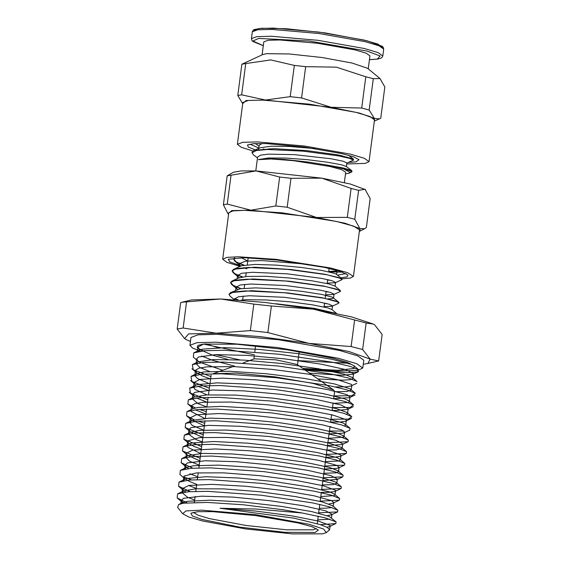 <?xml version="1.0" encoding="UTF-8"?>
<svg xmlns="http://www.w3.org/2000/svg" width="562" height="562" viewBox="0 0 562 562"><rect width="100%" height="100%" fill="white"/><g stroke="black" fill="none" stroke-linecap="round" stroke-linejoin="round"><path stroke-width="0.84" d="M177.655 507.374L178.646 504.5L183.493 503.208L207.209 502.393L243.058 504.767L282.468 509.657L302.419 513.015L256.033 509.046L220.023 508.287L293.975 518.178L320.375 524.592L327.393 527.444L329.571 529.79L326.332 532.614L323.656 529.039L309.002 524.297L255.562 514.687L201.456 510.141L186.071 510.928L182.559 513.689L188.867 517.04L202.622 520.995L245.58 528.891L292.493 533.9L322.679 533.809L326.332 532.614M234.797 257.867L233.637 259.18L234.733 261.021L240.761 266.002M239.201 263.494L243.866 265.257M327.618 280.066L330.14 280.213M327.217 283.143L335.289 282.77L341.689 279.813L342.096 279.419L338.127 277.389L326.445 274.692L287.856 269.381L248.826 267.456L236.637 268.503L232.092 270.898L233.181 272.732L239.229 277.719M237.649 275.218L242.32 276.982M326.079 291.79L328.601 291.938M325.672 294.867L333.751 294.495L340.151 291.538L340.551 291.144L336.596 289.114L324.899 286.409L286.311 281.098L247.273 279.173L235.092 280.22L230.553 282.623L231.635 284.456L237.677 289.444M236.117 286.936L240.775 288.699M324.534 303.508L327.056 303.656M324.126 306.585L332.205 306.213L338.605 303.255L339.012 302.862L335.043 300.832L323.354 298.134L284.772 292.823L245.735 290.898L233.553 291.945L229.008 294.34L230.104 296.181L234.291 299.672M234.565 298.661L237.803 299.918M335.626 313.28L315.043 308.65L280.094 304.246M328.756 271.425L336.842 271.053L336.989 270.413M307.92 264.288L261.744 260.529L245.362 261.204L239.117 263.796L240.143 265.538M243.866 267.653L246.76 268.819M335.289 282.77L335.612 282.461L332.072 280.733L321.654 278.415L287.266 273.842L252.493 272.289L241.625 273.301L237.564 275.513L238.597 277.249M333.751 294.495L334.067 294.186L330.533 292.458L320.108 290.132L285.728 285.559L250.94 284.007L240.086 285.025L236.033 287.238L237.045 288.973M332.205 306.213L332.528 305.904L328.981 304.175L318.563 301.85L284.182 297.284L249.402 295.731L238.541 296.743L234.48 298.956L234.642 299.701M336.336 313.427L314.643 308.426L276.033 303.74M234.53 257.888L233.652 259.019L236.202 261.857L244.189 265.208M327.639 279.911L329.332 280.017M342.096 279.419L341.822 278.773L325.314 274.319L290.814 269.514L254.572 267.266L233.652 269.247L232.106 270.8M232.113 270.772L234.691 273.596L242.643 276.925M326.101 291.629L327.779 291.734M340.565 291.032L340.291 290.505L323.789 286.044L289.254 281.232L252.984 278.984L232.085 280.979L230.575 282.468L233.111 285.292L241.105 288.643M324.555 303.354L326.248 303.452M339.012 302.82L338.738 302.216L322.202 297.755L287.695 292.957L251.46 290.702L230.56 292.69L229.029 294.186M234.635 298.527L238.379 299.96M181.076 503.678L182.495 502.632L187.315 501.283L210.244 500.201L244.259 502.119L281.126 506.341L311.938 511.617L329.241 516.443L336.069 521.908L335.837 523.587L320.523 524.648M329.901 519.197L317.713 519.878M194.656 500.032L187.61 497.307L182.067 492.663M328.967 503.945L333.09 503.159L333.779 502.484L331.475 500.58L313.856 495.726L282.869 490.45L245.952 486.249L211.965 484.353L189.057 485.442L182.517 488.554L182.074 492.586L183.746 490.914L195.541 488.778L223.564 488.87L259.827 491.778L295.556 496.583L322.103 501.894L332.697 505.779L333.154 506.601M331.749 507.528L325.784 508.217L319.244 508.231M196.187 488.406L188.713 485.505M321.331 492.389L329.367 492.326L334.903 491.434L335.591 490.759L335.317 490.106L323.129 485.687L295.724 480.362L259.672 475.635L223.627 472.867L196.243 472.944L184.076 476.077L183.802 476.766L183.367 480.84L185.067 479.175L186.654 478.571L205.98 476.724L238.155 477.946L275.415 481.725L308.742 486.917L330.07 492.038L334.474 494.11L334.945 494.946L334.257 495.621L320.783 496.583M197.712 476.773L189.879 473.738M322.876 480.672L337.193 479.407L337.404 479.042L330.8 475.564L307.716 470.352L273.476 465.245L236.307 461.697L205.13 460.777L187.406 462.94L185.095 464.978L184.624 469.221L186.338 467.465L193.342 465.779L218.337 465.104L253.567 467.401L290.526 471.89L320.27 477.257L335.605 481.978L336.736 483.292L332.83 484.683L322.314 484.936M199.243 465.139L189.823 461.36L185.91 457.503L187.603 455.74L202.418 453.429L232.247 453.92L269.324 457.187L304.688 462.196L329.789 467.521L338.078 470.808L338.542 471.644L335.95 472.846L323.845 473.288M200.775 453.513L187.877 447.38L187.195 445.778L188.923 444.001L192.106 442.975L213.644 441.521L247.294 443.144L284.934 447.233L317.453 452.565L336.989 457.63L339.848 459.133L340.326 459.99L338.823 460.966L325.384 461.641M202.306 441.88L195.941 439.568L188.467 434.061L190.181 432.29L199.693 430.33L226.683 430.063L263.009 432.733L299.897 437.475L328.419 442.912L341.661 447.485L342.132 448.336L336.476 449.895L326.915 449.986M203.837 430.246L192.295 425.42L189.759 422.343L191.909 420.362L209.612 418.128L241.147 419.027L278.9 422.631L313.737 427.837L337.235 433.147L343.452 435.831L343.712 437.067L328.447 438.339M204.512 418.339L191.22 411.517L191.08 410.393M192.661 408.89L197.887 407.429L221.583 406.375L256.595 408.398L294.467 412.775L326.023 418.226L343.642 423.2L345.721 425.027L344.696 425.863M330.899 426.713L329.985 426.691M206.9 406.979L197.873 403.586L192.316 398.901L194.023 397.123L206.359 394.924L235.267 395.072L272.556 398.114L309.212 403.087L336.364 408.567L347.049 412.522L347.527 413.379L346.536 414.187M333.125 415.086L331.517 415.037M207.006 394.889L195.049 389.501L193.602 387.176L195.344 385.377L197.093 384.724L217.094 382.877L250.245 384.19L288.517 388.117L322.672 393.484L344.443 398.767L348.826 400.854L349.318 401.725L348.559 402.448L333.048 403.39M208.256 383.165L197.424 378.542L194.866 375.683L196.609 373.667L203.992 371.925L229.795 371.285L266.051 373.695L303.986 378.352L334.425 383.895L350.007 388.756L351.102 390.07L346.972 391.531L334.587 391.742M209.507 371.44L200.065 367.618L196.159 363.74L197.88 361.942L213.342 359.575L244.084 360.137L282.194 363.537L318.45 368.721L344.092 374.215L352.423 377.552L352.908 378.451L350.154 379.687L342.785 380.186L317.762 378.907M234.452 366.052L212.38 360.242L201.596 356.034M197.979 347.07L197.438 352.016L199.201 350.21L202.615 349.128L224.877 347.688L259.518 349.409L298.169 353.646L331.475 359.16L351.383 364.373L354.186 365.869L347.126 362.272L332.346 358.064L286.775 349.676L236.785 344.246L203.57 344.092L197.979 347.07L199.25 349.248L212.12 355.058L227.989 359.476M309.486 373.14L342.511 375.311L352.95 374.243L353.596 373.744L345.876 369.634L321.19 364.197L285.461 358.956L247.266 355.409L215.773 354.622L198.534 357.01L196.693 358.865L197.986 361.057L199.65 362.223L222.763 370.267M335.352 386.93L346.332 386.846L351.124 385.968L351.854 385.265L351.334 384.359L337.699 379.68L308.693 374.151L271.263 369.332L234.41 366.607L206.964 366.853L198.983 368.173L195.513 370.232L196.686 372.831L202.763 376.154L210.595 378.957M243.198 362.89L254.34 358.872L275.949 359.835L297.066 364.492L333.547 389.902L334.629 391.377L333.673 398.648L349.325 397.692L350.042 396.983L347.063 394.749L327.906 389.642L295.352 384.197L257.213 379.947L222.643 378.142L199.939 379.427L194.115 382.441L194.529 383.72L196.005 385.096M197.894 386.256L209.05 390.66M332.135 410.365L336.8 410.45L347.541 409.403L348.243 408.707L340.86 404.949L316.715 399.582L281.485 394.391L243.627 390.836L212.232 390.007L194.817 392.318L192.829 394.236L194.663 396.842M196.538 398.008L207.511 402.364M330.589 422.083L340.677 422.006L345.714 421.121L346.431 420.425L346.009 419.61L332.859 415.016L304.386 409.558L267.414 404.766L230.827 402.027L203.395 402.216L195.316 403.495L191.691 405.511L191.53 406.024L193.321 408.588M195.19 409.761L205.973 414.061M329.044 433.801L342.665 433.246L344.618 432.15L341.879 430.028L323.241 425.005L291.207 419.617L253.469 415.381L219.089 413.541L196.314 414.763L190.244 417.812L190.581 418.971L191.502 419.962L204.428 425.764M327.505 445.518L342.132 444.556L342.82 443.875L335.837 440.257L312.226 434.967L277.488 429.818L239.974 426.27L208.685 425.392L191.115 427.626L188.965 429.607L190.237 431.771L202.889 437.468M325.96 457.236L335.022 457.166L340.312 456.281L341.015 455.592L340.67 454.862L328.004 450.359L300.066 444.964L263.55 440.201L227.231 437.447L199.819 437.58L187.877 440.791L187.666 441.395L188.937 443.544L194.248 446.53L201.351 449.164M324.415 468.954L337.088 468.434L339.195 467.317L336.687 465.308L318.556 460.369L287.049 455.037L249.718 450.815L215.534 448.947L192.682 450.099L186.38 453.183L186.64 454.222L187.631 455.318L199.812 460.868M185.102 464.978L186.359 467.127L188.446 468.525M183.802 476.766L185.074 478.908L190.012 481.725L196.728 484.268M182.517 488.554L183.753 490.675L185.762 492.038M327.295 515.649L331.313 514.869L331.98 514.202L325.749 510.872L303.185 505.737L269.451 500.672L232.633 497.124L201.568 496.169L183.711 498.255L181.231 500.349L183.465 503.208M326.958 527.205L329.494 526.587L330.168 525.927L329.964 525.351L318.247 521.023L291.369 515.761L255.773 511.069L220.023 508.287M241.021 300.164L246.493 299.722L266.543 299.946L290.589 301.885L312.788 304.85L327.751 307.885L331.784 309.43L336.659 313.498M230.56 292.69L240.122 288.819L255.429 287.856L277.79 288.84L301.787 291.306L321.597 294.418L332.416 297.193L338.738 302.216M333.547 298.092L331.636 298.731L327.688 298.844M232.085 280.979L238.485 278.021L246.795 276.455L265.566 276.321L289.318 277.993L312.275 280.838L328.875 283.936L334.875 285.988L340.291 290.505M233.652 269.247L241.534 265.763L255.106 264.435L276.56 265.095L300.705 267.343L321.668 270.413L334.376 273.322L336.406 274.263L341.822 278.773M247.786 261.007L241.098 257.656M302.419 513.015L325.3 517.862L336.069 521.908M187.069 502.772L177.178 497.967L177.606 493.893L188.312 491.785L207.483 491.343L261 495.164L312.662 502.899L329.718 506.903L337.839 510.226L337.579 511.891L318.64 512.832M190.167 491.645L178.477 486.2L178.983 482.126L189.759 480.025L208.973 479.59L262.595 483.425L314.341 491.181L331.425 495.192L339.567 498.522L339.322 500.215L320.178 501.142M191.48 479.892L183.795 476.857M179.945 474.553L180.311 470.387L191.059 468.272L210.307 467.83L264.049 471.673L315.956 479.449L333.104 483.475L341.317 486.818L341.064 488.511L321.717 489.453M192.794 468.139L181.189 462.73L181.631 458.634L192.429 456.513L211.741 456.077L265.664 459.934L317.713 467.739L334.903 471.785L343.073 475.136L342.827 476.822L323.262 477.756M200.149 458.297L182.495 450.963L183.008 446.874L193.848 444.76L213.188 444.324L267.203 448.195L319.349 456.014L336.568 460.06L344.801 463.418L344.555 465.139L324.801 466.067M201.688 446.614L183.865 439.231L184.315 435.136L195.14 433.007L214.536 432.564L268.706 436.442L321.021 444.296L338.31 448.357L346.564 451.729L346.304 453.443L326.339 454.37M203.226 434.932L185.207 427.499L185.671 423.376L196.567 421.247L216.019 420.812L270.329 424.71L322.75 432.578L340.066 436.653L348.307 440.039L348.068 441.746L327.878 442.673M204.765 423.249L198.035 421.135M194.059 419.673L186.521 415.732L187.02 411.623L197.915 409.494L217.389 409.052L271.797 412.958L324.358 420.847L341.724 424.928L350.042 428.328L349.789 430.063L343.909 432.845M343.846 431.061L329.416 430.984M206.296 411.567L199.355 409.382M195.4 407.935L187.877 404.001L188.333 399.884L199.236 397.741L218.78 397.299L273.371 401.219L326.093 409.143L343.508 413.239L351.812 416.646L348.37 419.119L330.955 419.287M207.835 399.884L190.427 393.147L189.703 388.117L200.683 385.982L220.269 385.546L274.959 389.48L327.765 397.418L345.209 401.528L353.54 404.935L350.084 407.436L332.493 407.598M209.373 388.202L191.825 381.429L191.031 376.378L201.983 374.229L221.597 373.786L276.42 377.727L329.388 385.687L346.902 389.81L355.289 393.231L351.805 395.746L334.039 395.901M210.912 376.519L193.195 369.712L192.359 364.626L203.353 362.469L223.037 362.033L278.035 365.995L331.144 373.983L348.693 378.114L357.046 381.549L352.423 377.552M193.363 357.13L193.728 352.866L204.765 350.716L224.477 350.281L279.567 354.25L332.774 362.251L350.358 366.396L358.774 369.838L357.355 372.002L346.909 372.775L304.541 369.698M354.186 365.869L353.877 368.532L337.713 370.295L302.806 368.489M239.981 359.919L215.682 354.622M203.332 350.843L198.576 348.588M199.25 349.248L197.192 347.379L198.007 345.384L203.57 344.092M314.98 532.516L318.408 530.008L312.05 526.763L298.078 522.927L255.45 515.551L212.359 511.645L197.866 511.729L190.89 513.218L192.33 515.909L201.976 519.443L239.862 527.142L285.243 532.39L314.98 532.516M184.638 338.626L186.212 339.589L184.638 338.626L188.53 333.891L216.237 333.175L183.135 328.011L177.156 329.044L184.638 338.626M181.716 302.286L220.74 298.949L191.424 299.996L180.648 302.553L177.156 329.044M183.135 328.011L186.619 301.52M373.33 324.042L351.306 316.792L313.491 309.184L264.828 302.426L220.74 298.949L253.841 304.105L250.357 330.597L216.237 333.175L260.325 336.652L308.988 343.41L267.891 332.528L271.383 306.044L313.491 309.184L366.15 323.024L373.33 324.042L374.65 324.871L382.132 334.453L378.64 360.944L370.14 359.097L362.659 349.515L351.095 346.543L308.988 343.41L349.185 351.622L370.14 359.097L367.871 363.502L363.305 364.232M354.587 320.059L351.095 346.543M362.659 349.515L366.15 323.024M267.891 332.528L250.357 330.597M253.841 304.105L271.383 306.044M205.818 343.832L219.58 348.257M367.871 363.502L378.64 360.944M190.427 341.471L186.212 339.589M303.613 369.058L336.849 371.194L357.818 370.393L362.806 368.054L363.832 360.242L357.713 355.872L339.364 350.435L278.597 339.715L217.122 334.348L197.993 334.847L190.954 337.481L189.921 345.293L192.408 347.969L200.311 351.201M203.556 344.092L254.417 354.847M298.036 360.586L349.943 363.368M193.188 512.34L197.965 515.171L209.359 518.564L246.1 525.435L286.803 529.84L313.062 529.797L316.413 528.568M333.547 389.902L313.139 383.439L275.169 376.898L236.202 373.119L213.209 373.751M362.806 368.054L356.687 363.691L338.338 358.254L277.565 347.527L216.089 342.16L196.96 342.658L189.921 345.293M240.122 265.517L229.921 261.962L228.256 259.265L244.175 257.677L277.157 260.03L324.422 267.393L340.698 271.523L348.04 275.036L347.007 276.834L340.691 277.832M337.502 275.176L345.981 273.582M344.337 182.566L345.693 172.232L341.71 169.668L329.992 166.478L293.399 160.669L270.968 158.976L258.365 159.678L267.055 158.66L284.723 159.446L307.653 161.982L326.845 165.038L343.487 168.909L349.929 172.218L349.009 173.265L345.468 173.967M342.602 272.177L328.714 271.776M346.909 163.036L353.4 160.191L349.74 158.386L338.963 155.955L303.417 151.178L267.456 149.52L256.237 150.546L252.036 152.808L253.35 154.789L257.48 157.922M349.009 173.265L351.854 171.916L349.782 170.623L343.487 168.909M353.062 159.713L353.512 159.334L353.203 158.877L338.106 154.915L306.796 150.637L273.652 148.614L253.919 150.384L252.183 152.386M351.517 171.431L351.967 171.052L351.664 170.602L343.803 168.094L326.845 165.038M261.962 143.493L259.138 145.361M263.241 148.853L264.997 149.604M346.923 162.896L342.834 161.139L331.004 158.772L294.193 154.613L268.207 154.15L260.473 155.203L257.593 157.079L255.773 170.904M258.675 159.538L268.355 158.013L286.072 158.091L307.407 159.678L327.435 162.193L341.52 164.842L346.185 166.443L351.664 170.602M340.424 167.378L337.024 167.209M258.843 150.11L258.618 149.295M253.919 150.384L260.487 147.708L271.418 146.218L289.718 146.471L315.5 148.67M341.97 155.653L337.474 155.421M365.588 189.71L350.21 183.985L321.738 178.168L256.033 170.918L241.168 170.925L233.427 172.288L227.196 175.843L223.388 204.758L227.975 213.679L231.797 210.645L250.863 210.223L227.252 204.09L231.059 175.175L256.033 170.918L279.644 177.044L275.837 205.959L250.863 210.223L316.561 217.473L287.175 207.209L290.983 178.294L321.738 178.168L351.117 188.425L347.309 217.339L316.561 217.473L345.033 223.29L359.877 228.586L354.791 219.257L358.598 190.342L365.054 189.275L370.147 198.604L366.34 227.519L364.598 228.699L359.877 228.586L360.109 231.073L359.371 231.389M351.117 188.425L358.598 190.342M279.644 177.044L290.983 178.294M227.196 175.843L231.059 175.175M228.608 214.171L227.905 213.609M354.791 219.257L347.309 217.339M227.252 204.09L223.388 204.758M287.175 207.209L275.837 205.959M341.886 278.829L350.351 278.078L353.442 276.434L359.561 229.942L353.681 226.156L336.371 221.449L282.349 212.872L244.231 210.293L232.928 210.898L228.797 212.724L222.678 259.223L226.978 262.391L239.946 266.332M353.442 276.434L347.555 272.654L330.252 267.941L276.223 259.363L238.105 256.785L226.809 257.389L222.678 259.223M255.218 149.857L248.327 147.096L247.47 144.982L253.574 143.675L266.255 143.605L303.965 147.019L341.274 153.482L353.505 156.833L359.062 159.671L356.062 161.863L348.398 162.425M249.914 144.125L258.787 148.01M256.391 144.202L254.979 143.591M380.01 78.525L367.576 68.269L352.262 63.07L322.152 57.563L289.24 53.959L266.634 53.678L262.904 54.486L241.892 64.223L237.775 95.477L242.714 103.696L246.023 100.507L265.369 100.043L241.639 94.809L245.756 63.555L270.652 59.902L294.34 65.424L290.224 96.678L265.369 100.043L331.067 107.293L301.562 97.928L305.679 66.674L336.35 67.152L365.813 76.797L361.696 108.059L331.067 107.293L359.54 113.11L374.383 118.406L369.178 109.976L373.294 78.715L380.01 78.525L384.844 86.977L380.727 118.238L379.533 118.842L374.383 118.406L374.341 121.027L379.533 118.842M368.265 68.831L369.972 55.863L366.213 53.179L354.945 49.842L317.628 43.26L279.876 39.958L268.123 40.267L263.803 41.89L262.096 54.858M369.178 109.976L361.696 108.059M301.562 97.928L290.224 96.678M365.813 76.797L373.294 78.715M294.34 65.424L305.679 66.674M241.892 64.223L245.756 63.555M241.639 94.809L237.775 95.477M346.789 163.942L365.202 163.409L368.995 161.624L374.503 119.818L369.838 116.496L355.872 112.358L309.606 104.188L262.798 100.099L248.235 100.486L242.875 102.488L237.368 144.293L241.196 147.272L252.83 150.967M368.995 161.624L364.338 158.301L350.365 154.164L304.098 145.994L257.291 141.905L242.728 142.291L237.368 144.293M251.397 38.666L252.303 31.788L257.649 29.786L272.191 29.407L318.914 33.481L365.096 41.637L379.041 45.768L383.691 49.084L382.785 55.961L378.135 52.645L364.19 48.508L318.008 40.359L271.284 36.277L256.75 36.663L251.397 38.666L251.839 40.415L252.802 41.419L263.297 45.719M263.304 45.698L252.928 41.061L258.717 38.399L309.205 41.019L366.972 51.079L380.13 55.961L377.313 59.052L369.466 59.67M382.315 47.363L377.917 44.131L364.345 40.085L319.097 32.083L273.322 28.1L259.159 28.493L254.073 30.481M182.559 513.689L177.55 507.233M337.755 270.631L336.842 271.053M329.571 529.79L330.168 525.927M331.411 517.876L331.973 514.202M333.21 506.214L333.786 502.484M334.945 494.946L335.591 490.759M336.743 483.292L337.397 479.042M338.535 471.637L339.202 467.317M340.333 459.99L341.015 455.592M342.132 448.336L342.82 443.875M343.93 436.681L344.625 432.15M345.721 425.034L346.431 420.425M347.52 413.379L348.236 408.707M349.318 401.725L350.049 396.983M351.11 390.07L351.854 385.265M352.908 378.423L353.66 373.54M180.859 503.735L181.231 500.349M185.91 457.503L186.38 453.183M187.188 445.778L187.673 441.395M188.474 434.061L188.958 429.607M189.752 422.336L190.244 417.812M191.143 409.628L191.537 406.024M192.422 397.896L192.822 394.236M193.595 387.176L194.115 382.441M194.873 375.458L195.4 370.653M196.159 363.733L196.686 358.865M239.11 263.796L238.702 266.908M237.571 275.513L237.157 278.633M236.026 287.238L235.618 290.357M234.48 298.956L234.389 299.679M337.158 270.743L336.666 274.474M335.612 282.461L335.121 286.191M334.067 294.186L333.575 297.916M332.528 305.904L332.037 309.641M178.646 504.5L182.495 502.632M177.606 493.893L183.746 490.914M337.839 510.226L332.697 505.779M178.983 482.126L185.067 479.175M339.567 498.522L334.474 494.11M180.311 470.387L186.338 467.465M341.317 486.818L336.273 482.449M181.631 458.634L187.603 455.74M343.073 475.136L338.078 470.808M183.008 446.874L188.923 444.001M344.801 463.418L339.848 459.133M184.315 435.136L190.181 432.29M346.564 451.729L341.661 447.485M185.671 423.376L191.473 420.559M348.307 440.039L343.452 435.831M187.02 411.623L192.766 408.834M350.042 428.328L345.237 424.162M188.333 399.884L194.023 397.123M351.812 416.646L347.049 412.522M189.703 388.117L195.344 385.384M353.54 404.935L348.826 400.854M191.031 376.378L196.609 373.667M355.289 393.231L350.625 389.192M192.359 364.626L197.88 361.942M193.728 352.866L199.201 350.21M358.774 369.838L354.208 365.883M352.95 374.243L358.542 371.601M197.986 361.057L193.244 357.032M351.124 385.968L356.772 383.298M196.686 372.831L191.895 368.763M349.325 397.692L355.029 394.995M195.372 384.605L190.532 380.495M347.541 409.403L353.301 406.67M194.108 396.414L189.225 392.269M345.714 421.121L351.538 418.367M192.815 408.188L187.877 404.001M191.502 419.962L186.514 415.732M342.132 444.556L348.068 441.746M190.237 431.771L185.207 427.499M340.312 456.274L346.297 453.443M188.944 443.544L183.865 439.238M338.5 468.006L344.548 465.139M187.631 455.318L182.502 450.963M336.722 479.709L342.827 476.822M186.359 467.127L181.189 462.737M334.903 491.434L341.064 488.511M185.074 478.908L179.847 474.469M333.09 503.159L339.308 500.215M183.753 490.675L178.484 486.2M331.313 514.869L337.586 511.898M182.488 502.484L177.171 497.967M329.494 526.587L335.823 523.587M211.101 375.114L208.509 394.805M208.179 397.299L206.964 406.551M206.626 409.059L205.418 418.29M205.081 420.819L198.885 467.858M198.238 472.811L197.339 479.618M196.679 484.627L195.794 491.378M195.126 496.436L194.347 502.365M333.111 402.912L332.128 410.401M331.559 414.707L330.582 422.146M330.006 426.502L321.689 489.678M321.302 492.642L320.143 501.402M319.75 504.395L318.605 513.127M318.204 516.141L317.221 523.622M233.047 366.557L213.11 373.751M255.605 345.841L254.811 351.861M254.284 355.894L253.869 359.041M299.216 351.587L297.481 364.78M248.214 257.775L247.28 264.828M246.254 272.64L245.742 276.546M244.709 284.365L244.196 288.271M243.17 296.083L242.651 299.989M329.149 268.432L328.707 271.811M327.681 279.63L327.161 283.536M326.136 291.348L325.215 298.338M324.59 303.073L324.077 306.978M252.148 151.951L252.036 152.808M353.505 159.334L353.4 160.163M351.967 171.052L351.854 171.916M259.026 146.204L255.548 143.563M353.203 158.877L348.475 155.288M360.109 231.073L364.598 228.699M269.135 148.628L269.022 149.492M337.551 154.817L337.439 155.674M336.013 166.535L335.957 166.963M259.131 145.361L258.731 148.424M346.923 162.882L346.431 166.626M382.785 55.961L381.907 57.535L380.769 58.237L377.783 59.052L369.466 59.698M252.303 31.788L253.181 30.215L254.368 29.491L261.639 28.219L286.416 28.725L324.941 32.877L366.937 40.71L382.258 46.309L383.235 47.32L383.691 49.084"/></g></svg>

